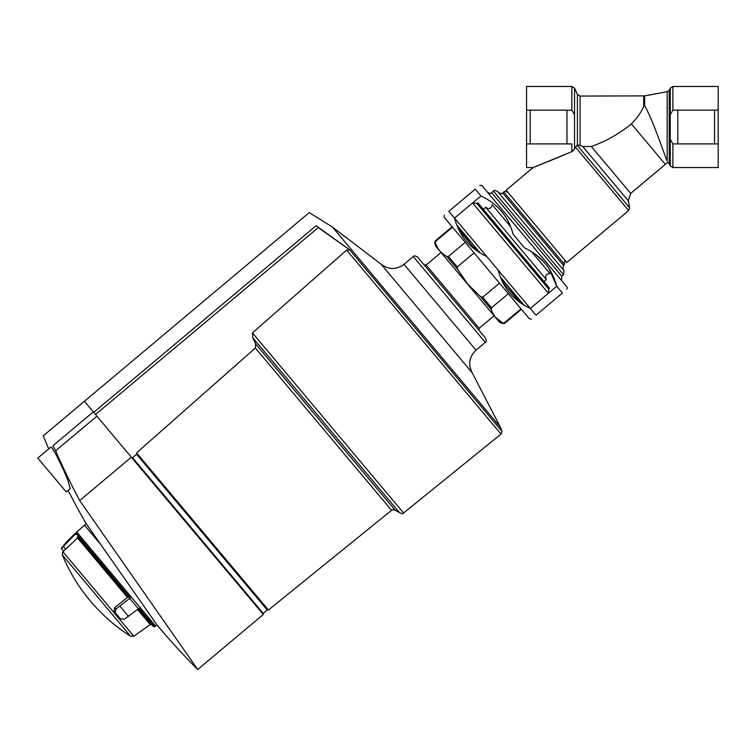 <?xml version="1.0" encoding="UTF-8"?>
<svg xmlns="http://www.w3.org/2000/svg" width="756" height="756" viewBox="0 0 756 756"><rect width="100%" height="100%" fill="white"/><g stroke="black" fill="none" stroke-linecap="round" stroke-linejoin="round"><path stroke-width="1.13" d="M677.811 143.905L677.811 110.13M714.533 143.905L714.533 110.13M669.24 163.712L667.595 162.398L665.356 164.354L631.43 123.918C637.053 118.182 641.135 112.379 643.668 106.539L644.641 105.67C653.127 120.45 664.562 155.197 667.179 161.141C667.746 162.814 667.746 162.814 667.179 161.141L667.179 91.684L669.24 90.323L669.24 163.712L670.232 165.857L670.232 139.265L672.906 143.905L672.906 167.558L718.2 167.558L718.2 86.477L672.906 86.477L670.232 88.178L670.232 114.77L672.906 110.13L672.906 86.477M718.2 110.13L672.906 110.13M670.232 139.265L670.232 114.77M718.2 143.905L672.906 143.905M631.43 123.918C619.041 133.935 605.669 141.448 591.305 146.475L582.782 146.569L580.079 145.454L580.079 96.059L644.641 95.899L644.641 105.67M575.439 147.127L574.532 149.083L574.532 114.77L571.857 110.13L526.563 110.13L526.563 167.558L533.112 167.558L506.142 190.181L566.792 262.455L628.652 210.546L575.439 147.127L577.414 144.991L580.079 145.454M526.563 110.13L526.563 86.477L571.857 86.477L571.857 110.13M566.953 153.742L533.112 167.558L571.857 151.635L574.532 149.083M536.665 166.15L542.855 163.674M548.213 161.51L562.521 155.623M571.857 151.635L571.857 143.905L526.563 143.905M564.893 260.196L564.534 264.354L563.4 265.299L502.759 193.026C502.92 193.848 501.53 193.725 498.601 192.667L563.04 269.457L498.601 192.667M563.985 270.582L563.626 274.74L493.507 191.173C493.668 190.115 495.057 190.238 497.656 191.533L563.985 270.582L563.04 269.457L563.4 265.299M563.626 274.74L561.812 276.252L491.693 192.685C491.655 193.725 490.266 193.602 487.544 192.326M561.453 280.41L561.812 276.252M566.953 289.255L567.142 287.185L481.855 185.551L479.776 185.371M562.436 293.045L556.728 286.24C552.05 268.607 541.334 255.83 524.56 247.911L513.135 234.294C508.382 216.556 497.665 203.78 480.977 195.965L475.259 189.161C481.203 184.171 481.203 184.171 475.259 189.161C481.203 184.171 481.203 184.171 475.259 189.161L448.837 211.33C442.903 216.31 442.903 216.31 448.837 211.33L454.554 218.144C459.223 235.777 469.948 248.554 486.713 256.464L498.138 270.081C502.891 287.819 513.617 300.595 530.296 308.41L536.013 315.224C530.079 320.204 530.079 320.204 536.013 315.224C530.079 320.204 530.079 320.204 536.013 315.224L562.436 293.045C568.38 288.064 568.38 288.064 562.436 293.045M535.957 254.677L545.189 263.324M548.799 268.191L556.728 286.24L548.402 293.224M497.372 206.898L501.54 211.302M508.448 221.895L510.565 226.639L492.213 204.763C491.249 208.684 489.085 209.544 485.702 207.333L483.339 209.327M480.977 195.965L472.651 202.948M531.496 319.013L529.417 318.834L444.141 217.199L444.32 215.12M519.57 302.126L502.466 281.742M475.978 250.179L458.883 229.805M476.904 203.496L477.801 202.74L549.508 288.187L548.601 288.943M485.702 207.333L546.352 279.607L543.98 281.601M546.352 279.607C544.764 275.902 545.983 273.908 550.009 273.653L531.657 251.776M530.23 110.13L530.23 143.905M566.953 110.13L566.953 143.905M470.289 241.476L457.125 225.789M474.617 247.127L479.625 252.599M506.208 284.284L500.708 277.735M510.168 289.501L523.209 304.555M521.035 308.835L504.233 322.925L502.579 322.944L503.165 323.634L499.669 322.368L435.494 245.88L434.851 242.222L435.428 242.912C437.431 248.894 441.211 253.402 446.777 256.445L448.44 256.426L465.233 242.336M446.777 256.445L457.654 269.401L457.276 266.962L474.078 252.873M435.428 242.912L435.73 241.287L452.532 227.197M457.654 269.401L467.671 284.048L480.353 296.456L482.687 297.25L499.489 283.15M467.671 284.048L480.353 296.456L491.23 309.412L491.532 307.786L508.325 293.697M491.23 309.412C493.233 315.394 497.013 319.901 502.579 322.944L495.567 317.303M252.787 337.8L255.604 343.876L395.095 510.12L399.461 512.596L252.787 337.8L252.466 332.905L403.581 512.993L501.011 434.086L346.635 250.104L349.726 249.905L318.276 227.584L95.511 414.505L84.417 401.275L93.309 411.878L52.92 445.766L55.623 450.793L96.9 416.159L263.315 614.477L197.713 669.523A707.578 707.578 0 0 1 157.286 625.316L156.983 624.891L155.613 626.025L76.706 531.978L84.568 525.269L100.794 544.613M136.515 462.445L136.638 463.513M267.265 609.997L136.609 454.29L132.536 457.701L263.192 613.418L267.265 609.997L268.408 610.026L391.551 510.309C391.296 509.695 392.468 509.638 395.095 510.12M136.609 454.29L136.562 452.891L255.367 348.006L391.551 510.309M255.604 343.876L255.367 348.006L136.562 452.891L268.408 610.026M346.635 250.104L252.466 332.905M93.725 412.37L316.15 225.723C306.983 208.25 306.983 208.25 316.15 225.723L349.726 249.905L502.041 431.421L501.011 434.086M404.006 264.345L413.286 256.558L485.295 342.383L476.025 350.17L404.006 264.345C396.276 269.901 388.612 269.826 380.996 264.109L472.254 372.869L500.283 427.064L332.489 227.102L309.27 212.597L43.281 435.787A707.578 707.578 0 0 0 48.743 448.913L37.8 458.089L66.226 491.967L70.147 488.678L68.361 481.704C63.939 469.448 51.824 445.35 50.813 447.174L37.8 458.089M512.757 246.22L548.762 289.132L548.393 293.281L472.594 202.948L476.743 203.307L512.757 246.22M498.138 270.081L530.296 308.41M454.554 218.144L486.713 256.464M441.05 252.504L426.148 265.006L452.674 296.626L479.209 328.246L494.112 315.743M426.148 265.006L424.069 264.827L417.435 256.927L485.664 338.234L479.03 330.325L479.209 328.246M131.355 457.21L79.692 500.567L197.713 669.523L79.692 500.567A702.012 702.012 0 0 1 55.623 450.793M52.92 445.766C40.087 432.479 40.087 432.479 52.92 445.766C40.087 432.479 40.087 432.479 52.92 445.766M84.568 525.269L86.023 523.473L157.286 625.316M95.511 414.505L96.9 416.159M77.641 536.297L129.399 597.977L128.69 597.136L127.452 597.42L77.537 537.932L77.641 536.297L77.537 537.932L63.58 551.19L61.397 548.591L76.12 533.216L130.372 597.883L115.942 609.081L115.205 612.719L120.384 618.89L124.4 619.155L138.48 608.807L153.27 626.44L151.871 624.758L150.246 624.588L137.583 609.497M129.749 598.402L138.48 608.807L139.123 608.306L154.621 626.771L155.613 626.025M130.618 636.259A176.895 176.895 0 0 1 62.285 554.828L130.618 636.259L133.812 636.24L150.246 624.588M115.205 612.719L114.118 611.424L114.704 607.597L127.452 597.42M114.118 611.424L119.297 617.586M129.399 597.977L130.372 597.883M61.397 548.591L63.457 551.048L62.852 551.682L133.812 636.24M76.12 533.216L76.214 534.605M643.668 106.539L643.668 96.059M577.414 144.991L577.414 94.358L580.079 96.059M574.532 114.77L574.532 88.178L571.857 86.477M628.652 210.546L629.672 207.834L577.055 145.133M665.356 164.354L630.702 193.432L591.305 146.475M630.702 193.432L628.274 200.794L582.782 146.569M564.534 264.354L503.883 192.081C503.94 191.051 505.329 191.173 508.041 192.44M500.453 277.074L523.823 304.923M456.86 225.127L480.23 252.976M448.44 256.426L457.276 266.962M434.851 242.222L435.352 240.833L435.73 241.287M482.687 297.25L491.532 307.786M504.233 322.925L504.611 323.379L521.413 309.289M75.515 533.774L75.194 533.386L66.235 542.203L66.547 542.581M119.93 606.199L128.463 616.367M115.942 609.081L114.704 607.597M63.324 546.371L65.81 549.328M669.24 90.323L670.232 88.178M672.906 167.558L670.232 165.857M667.179 91.684L644.641 95.899M577.414 94.358L574.532 88.178M629.672 207.834A88.452 88.452 0 0 0 628.274 200.794M503.883 192.081L502.759 193.026M493.507 191.173L491.693 192.685M571.857 150.605L573.407 150.605M435.352 240.833L452.145 226.743M503.165 323.634L504.611 323.379M259.714 610.187L260.546 610.253M403.581 512.993C403.515 514.004 402.145 513.872 399.461 512.596M500.283 427.064L502.041 431.421M530.325 308.448L548.393 293.281M454.526 218.106L472.594 202.948M485.295 342.383C486.325 342.525 486.448 341.136 485.664 338.234M413.286 256.558C414.619 256.69 412.511 254.63 417.435 256.927M476.025 350.17C469.202 356.813 467.945 364.383 472.254 372.869M332.489 227.102L380.996 264.109M68.116 490.379A707.578 707.578 0 0 0 86.023 523.473M75.194 533.386L76.706 531.978M66.235 542.203L61.283 548.45M62.285 554.828L62.852 551.682M154.621 626.771L153.27 626.44"/></g></svg>
